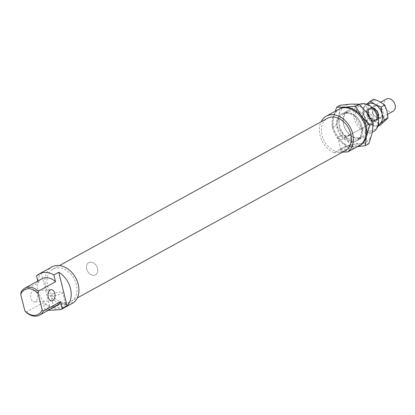 <?xml version="1.0" encoding="UTF-8"?>
<svg xmlns="http://www.w3.org/2000/svg" width="415" height="415" viewBox="0 0 415 415"><rect width="100%" height="100%" fill="white"/><g stroke="black" fill="none" stroke-linecap="round" stroke-linejoin="round"><path stroke-width="0.31" stroke-dasharray="2.08 1.56" d="M25.995 312.132L43.176 302.691L44.867 309.471L49.748 306.789L41.401 273.309L36.515 275.991M56.746 305.663A15.339 11.444 61.2 0 1 43.176 302.691M37.786 281.074L38.206 282.771L21.025 292.212M32.863 291.034A5.577 3.502 -93.4 0 1 33.848 290.744A5.577 3.502 -93.4 0 1 37.672 296.103A5.577 3.502 -93.4 0 1 34.507 301.881A5.577 3.502 -93.4 0 1 30.762 297.322A5.577 3.502 -93.4 0 1 32.863 291.034M38.206 282.771A15.339 11.444 61.2 0 1 41.967 278.771M373.552 131.555A15.339 11.444 61.2 0 1 369.781 132.624A15.339 11.444 61.2 0 1 355.027 121.268A15.339 11.444 61.2 0 1 358.773 104.668A15.339 11.444 61.2 0 1 359.26 104.419M370.216 131.036A14.084 10.505 -118.8 0 0 374.709 110.483A14.084 10.505 -118.8 0 0 355.759 111.609A14.084 10.505 -118.8 0 0 370.216 131.036M352.6 142.065A15.339 11.444 61.2 0 1 337.851 130.709A15.339 11.444 61.2 0 1 341.592 114.109A15.339 11.444 61.2 0 1 359.011 122.041A15.339 11.444 61.2 0 1 356.371 140.996A15.339 11.444 61.2 0 1 352.6 142.065M368.541 124.303A6.972 5.203 61.2 0 1 361.833 119.141A6.972 5.203 61.2 0 1 363.535 111.599A6.972 5.203 61.2 0 1 371.451 115.204A6.972 5.203 61.2 0 1 370.253 123.82A6.972 5.203 61.2 0 1 368.541 124.303M337.841 137.65A6.064 1.349 166 0 1 337.831 137.614A6.064 1.349 166 0 1 342.551 135.062L347.656 135.783L349.098 135.446L349.596 134.642A6.064 1.349 166 0 1 349.606 134.678A6.064 1.349 166 0 1 344.886 137.23L342.557 139.041L340.57 139.673L337.841 137.65L342.551 135.062M352.537 146.448A6.064 1.349 166 0 1 352.548 146.485A6.064 1.349 166 0 1 346.992 149.26A6.064 1.349 166 0 1 340.777 149.421A6.064 1.349 166 0 1 340.855 149.084A6.064 1.349 166 0 1 341.95 148.233A6.064 1.349 166 0 1 347.713 146.339A6.064 1.349 166 0 1 352.319 146.225A6.064 1.349 166 0 1 352.537 146.448M341.384 149.27A7.112 1.582 -14 0 0 340.103 150.266A7.112 1.582 -14 0 0 347.293 150.479A7.112 1.582 -14 0 0 353.544 146.92A7.112 1.582 -14 0 0 348.144 147.05A7.112 1.582 -14 0 0 341.384 149.27M349.596 134.642L344.886 137.23M54.381 307.001A7.112 1.582 -14 0 0 53.099 307.997A7.112 1.582 -14 0 0 60.289 308.205A7.112 1.582 -14 0 0 66.54 304.646A7.112 1.582 -14 0 0 61.14 304.781A7.112 1.582 -14 0 0 54.381 307.001M54.946 305.964A6.064 1.349 166 0 1 60.709 304.07A6.064 1.349 166 0 1 65.316 303.956A6.064 1.349 166 0 1 65.544 304.216A6.064 1.349 166 0 1 59.983 306.991A6.064 1.349 166 0 1 53.774 307.152A6.064 1.349 166 0 1 53.851 306.815A6.064 1.349 166 0 1 54.946 305.964M52 294.152A6.064 1.349 166 0 1 58.427 292.144A6.064 1.349 166 0 1 62.603 292.409A6.064 1.349 166 0 1 57.042 295.184A6.064 1.349 166 0 1 50.827 295.34A6.064 1.349 166 0 1 52 294.152M360.505 144.944L346.338 145.784L333.717 152.72L342.505 152.196M73.502 302.67L59.335 303.515L46.713 310.446L48.197 310.363M46.713 310.446A20.921 15.604 61.2 0 1 44.867 309.471M49.748 306.789A20.921 15.604 61.2 0 1 37.558 281.199M37.672 280.618A20.921 15.604 61.2 0 1 41.401 273.309M59.335 303.515A20.921 15.604 61.2 0 1 45.479 285.152A20.921 15.604 61.2 0 1 51.901 266.949M346.338 145.784A20.921 15.604 61.2 0 1 332.482 127.421A20.921 15.604 61.2 0 1 338.905 109.218M93.749 275.321A6.972 5.203 61.2 0 1 87.041 270.16A6.972 5.203 61.2 0 1 88.743 262.612A6.972 5.203 61.2 0 1 96.659 266.223A6.972 5.203 61.2 0 1 95.46 274.839A6.972 5.203 61.2 0 1 93.749 275.321A6.972 5.203 61.2 0 1 87.041 270.16A6.972 5.203 61.2 0 1 88.743 262.612A6.972 5.203 61.2 0 1 96.659 266.223A6.972 5.203 61.2 0 1 95.46 274.839A6.972 5.203 61.2 0 1 93.749 275.321M66.338 302.763A18.478 13.783 61.2 0 1 48.565 289.079A18.478 13.783 61.2 0 1 53.078 269.086A18.478 13.783 61.2 0 1 74.057 278.641A18.478 13.783 61.2 0 1 70.877 301.477A18.478 13.783 61.2 0 1 66.338 302.763M345.264 150.681A18.478 13.783 61.2 0 1 340.72 151.968A18.478 13.783 61.2 0 1 322.953 138.288A18.478 13.783 61.2 0 1 327.461 118.296M333.717 152.72A20.921 15.604 61.2 0 1 321.054 121.818M375.155 110.914L375.513 112.346A6.137 4.575 61.2 0 1 376.716 117.186L377.1 118.726L374.252 120.293L372.276 112.377L375.093 110.826M375.513 112.346L376.716 117.186A6.137 4.575 61.2 0 1 374.735 120.402A6.137 4.575 61.2 0 1 373.225 120.827A6.137 4.575 61.2 0 1 368.048 117.699A6.137 4.575 61.2 0 1 366.844 112.864L366.461 111.324L363.607 112.89C361.761 116.205 362.42 118.84 365.584 120.807L368.432 119.24L366.844 112.864A6.137 4.575 61.2 0 1 368.826 109.648A6.137 4.575 61.2 0 1 375.513 112.346M374.252 120.293L372.276 112.377M363.607 112.89L365.584 120.807M377.1 118.726A6.972 5.203 61.2 0 1 375.139 121.133A6.972 5.203 61.2 0 1 373.422 121.621A6.972 5.203 61.2 0 1 368.432 119.24M366.461 111.324A6.972 5.203 61.2 0 1 368.421 108.912A6.972 5.203 61.2 0 1 374.937 110.603M378.024 117.175A6.137 4.575 61.2 0 1 376.203 119.598A6.137 4.575 61.2 0 1 374.693 120.023A6.137 4.575 61.2 0 1 368.79 115.479A6.137 4.575 61.2 0 1 370.289 108.839A6.137 4.575 61.2 0 1 373.308 108.6M374.89 120.817A6.972 5.203 61.2 0 1 368.183 115.65A6.972 5.203 61.2 0 1 369.889 108.108A6.972 5.203 61.2 0 1 377.806 111.713A6.972 5.203 61.2 0 1 376.602 120.329A6.972 5.203 61.2 0 1 374.89 120.817M393.052 111.293A6.972 5.203 61.2 0 1 391.335 111.775A6.972 5.203 61.2 0 1 384.632 106.614A6.972 5.203 61.2 0 1 386.334 99.071M340.212 105.27L339.076 114.846A20.921 15.604 61.2 0 1 350.685 104.118A20.921 15.604 61.2 0 1 367.223 113.176A20.921 15.604 61.2 0 1 372.162 132.966A20.921 15.604 61.2 0 1 360.552 143.694A20.921 15.604 61.2 0 1 344.009 134.636A20.921 15.604 61.2 0 1 339.076 114.846L335.761 125.621L344.009 134.636L350.078 144.851L360.552 143.694L368.847 143.74M332.244 127.55L333.375 117.979A20.921 15.604 -118.8 0 0 338.313 137.77L332.244 127.55L335.761 125.621M339.382 108.974A20.921 15.604 -118.8 0 0 333.375 117.979L335.263 111.22M357.429 146.635L354.851 146.827A20.921 15.604 -118.8 0 0 358.42 146.09M354.851 146.827L346.561 146.786L338.313 137.77A20.921 15.604 -118.8 0 0 354.851 146.827M359.271 138.553A15.48 11.547 -118.8 0 0 364.209 115.967A15.48 11.547 -118.8 0 0 343.376 117.201A15.48 11.547 -118.8 0 0 359.271 138.553M358.295 137.811A14.297 10.66 61.2 0 1 344.549 127.223A14.297 10.66 61.2 0 1 348.045 111.754A14.297 10.66 61.2 0 1 364.271 119.152A14.297 10.66 61.2 0 1 361.813 136.815A14.297 10.66 61.2 0 1 358.295 137.811M346.266 112.392A15.48 11.547 61.2 0 1 362.16 133.744A15.48 11.547 61.2 0 1 341.327 134.979A15.48 11.547 61.2 0 1 346.266 112.392M347.241 113.134A14.297 10.66 -118.8 0 0 343.724 114.13A14.297 10.66 -118.8 0 0 340.238 129.599A14.297 10.66 -118.8 0 0 353.985 140.182A14.297 10.66 -118.8 0 0 357.491 139.186A14.297 10.66 -118.8 0 0 360.988 123.722A14.297 10.66 -118.8 0 0 347.241 113.134M350.078 144.851L346.561 146.786M374.745 119.956A6.101 4.549 61.2 0 1 368.878 115.437A6.101 4.549 61.2 0 1 370.372 108.839A6.101 4.549 61.2 0 1 377.297 111.993A6.101 4.549 61.2 0 1 376.244 119.53A6.101 4.549 61.2 0 1 374.745 119.956M372.888 108.159A6.801 5.068 -118.8 0 0 367.441 113.783A6.801 5.068 -118.8 0 0 374.501 120.843A6.801 5.068 -118.8 0 0 378.169 117.772M378.755 117.751A6.101 4.549 61.2 0 1 374.112 115.344A6.101 4.549 61.2 0 1 372.758 112.885A6.101 4.549 61.2 0 1 374.377 106.634A6.101 4.549 61.2 0 1 375.876 106.209A6.101 4.549 61.2 0 1 381.743 110.727A6.101 4.549 61.2 0 1 380.254 117.331A6.101 4.549 61.2 0 1 378.755 117.751M366.834 104.232A11.853 8.84 -118.8 0 0 365.874 104.969A11.853 8.84 -118.8 0 0 363.69 114.955A11.853 8.84 -118.8 0 0 370.714 124.396A11.853 8.84 -118.8 0 0 378.241 124.988M376.182 105.291A6.801 5.068 -118.8 0 0 372.706 112.735A6.801 5.068 -118.8 0 0 374.211 115.469A6.801 5.068 -118.8 0 0 383.19 114.53A6.801 5.068 -118.8 0 0 376.182 105.291M373.936 99.112L370.761 102.287A11.853 8.84 61.2 0 1 379.969 101.737A11.853 8.84 61.2 0 1 386.993 111.178A11.853 8.84 61.2 0 1 384.809 121.164A11.853 8.84 61.2 0 1 375.601 121.709A11.853 8.84 61.2 0 1 368.577 112.268A11.853 8.84 61.2 0 1 370.761 102.287L366.341 106.136L368.577 112.268L369.573 119.084L375.601 121.709L380.394 125.014M378.065 125.636L376.747 127.016L370.714 124.396L365.921 121.092L363.69 114.955L362.694 108.139L366.725 104.196M376.747 127.016L377.8 126.44M365.921 121.092L369.573 119.084M362.694 108.139L366.341 106.136M356.371 140.996L372.312 132.235M341.592 114.109L358.773 104.668M352.548 146.485L349.606 134.678M340.777 149.421L337.831 137.614M340.103 150.266L340.855 149.084M353.544 146.92L352.319 146.225M53.099 307.997L53.851 306.815M66.54 304.646L65.316 303.956M65.544 304.216L62.603 292.409M53.774 307.152L50.827 295.34M51.18 289.712L33.848 290.744M51.844 300.849L34.507 301.881M375.139 121.133L342.557 139.041M349.098 135.446L370.253 123.82M368.421 108.912L363.535 111.599M70.877 301.477L77.289 297.954M53.078 269.086L59.485 265.564M374.735 120.402L376.203 119.598M368.826 109.648L370.289 108.839M376.602 120.329L387.605 114.281M369.889 108.108L380.711 102.157M348.04 111.76L343.724 114.13M361.813 136.815L357.497 139.186M374.377 106.634L370.367 108.839M376.244 119.53L380.254 117.331"/><path stroke-width="0.62" d="M24.807 310.711L25.995 312.132A15.339 11.444 -118.8 0 0 39.565 315.104A15.339 11.444 -118.8 0 0 43.331 311.105L42.143 309.678A14.084 10.505 61.2 0 1 24.807 310.711L20.75 294.443A14.084 10.505 61.2 0 1 38.087 293.41L38.362 291.185A15.339 11.444 -118.8 0 0 24.791 288.212A15.339 11.444 -118.8 0 0 21.025 292.212L20.75 294.443M38.362 291.185L55.543 281.744L53.851 274.963L58.738 272.276L67.085 305.756L62.198 308.444L60.507 301.663A15.339 11.444 61.2 0 1 56.746 305.663L39.565 315.104M60.507 301.663L43.331 311.105M53.851 274.963A20.921 15.604 61.2 0 0 39.285 273.884A20.921 15.604 61.2 0 0 36.515 275.991L37.786 281.074M24.791 288.212L41.967 278.771A15.339 11.444 61.2 0 1 55.543 281.744M42.143 309.678L38.087 293.41M50.194 290.007A5.577 3.502 86.6 0 0 48.099 296.289A5.577 3.502 86.6 0 0 51.844 300.849A5.577 3.502 86.6 0 0 55.008 295.075A5.577 3.502 86.6 0 0 51.18 289.712A5.577 3.502 86.6 0 0 50.194 290.007M359.26 104.419A15.339 11.444 61.2 0 1 376.364 112.922A15.339 11.444 61.2 0 1 373.552 131.555L372.312 132.235M342.505 152.196L347.889 151.88L360.505 144.944A20.921 15.604 61.2 0 0 362.077 119.038A20.921 15.604 61.2 0 0 338.905 109.218L326.289 116.153A20.921 15.604 61.2 0 1 349.456 125.973A20.921 15.604 61.2 0 1 347.889 151.88M48.197 310.363L60.881 309.606L73.502 302.67A20.921 15.604 61.2 0 0 75.074 276.764A20.921 15.604 61.2 0 0 51.901 266.949L39.285 273.884M62.198 308.444A20.921 15.604 61.2 0 1 60.881 309.606M37.558 281.199A20.921 15.604 61.2 0 1 37.672 280.618M58.738 272.276A20.921 15.604 61.2 0 1 67.085 305.756M59.485 265.564L327.461 118.296A18.478 13.783 61.2 0 1 348.439 127.851A18.478 13.783 61.2 0 1 345.264 150.681L77.289 297.954M321.054 121.818A20.921 15.604 61.2 0 1 326.289 116.153M373.308 108.6A6.137 4.575 61.2 0 1 378.024 117.175M380.711 102.157L386.334 99.071A6.972 5.203 61.2 0 1 394.25 102.676A6.972 5.203 61.2 0 1 393.052 111.293L387.605 114.281M358.42 146.09A20.921 15.604 -118.8 0 0 366.461 136.099A20.921 15.604 -118.8 0 0 361.527 116.309A20.921 15.604 -118.8 0 0 344.984 107.246L355.458 106.09L361.527 116.309L369.775 125.325L366.461 136.099L365.325 145.67L368.847 143.74L372.162 132.966L373.293 123.39L367.223 113.176L358.975 104.16L350.685 104.118L340.212 105.27L336.695 107.205L344.984 107.246A20.921 15.604 -118.8 0 0 339.382 108.974M335.263 111.22L336.695 107.205M365.325 145.67L357.429 146.635M358.975 104.16L355.458 106.09M373.293 123.39L369.775 125.325M378.169 117.772A6.801 5.068 -118.8 0 0 372.888 108.159M378.241 124.988A11.853 8.84 -118.8 0 0 379.927 123.846A11.853 8.84 -118.8 0 0 382.111 113.86A11.853 8.84 -118.8 0 0 375.082 104.424A11.853 8.84 -118.8 0 0 366.834 104.232M377.8 126.44L380.394 125.014L387.989 117.99L386.993 111.178L384.762 105.042L379.969 101.737L373.936 99.112L370.289 101.12L375.082 104.424L381.115 107.049L382.111 113.86L384.342 119.997L378.065 125.636M366.725 104.196L370.289 101.12M381.115 107.049L384.762 105.042M384.342 119.997L387.989 117.99"/></g></svg>
